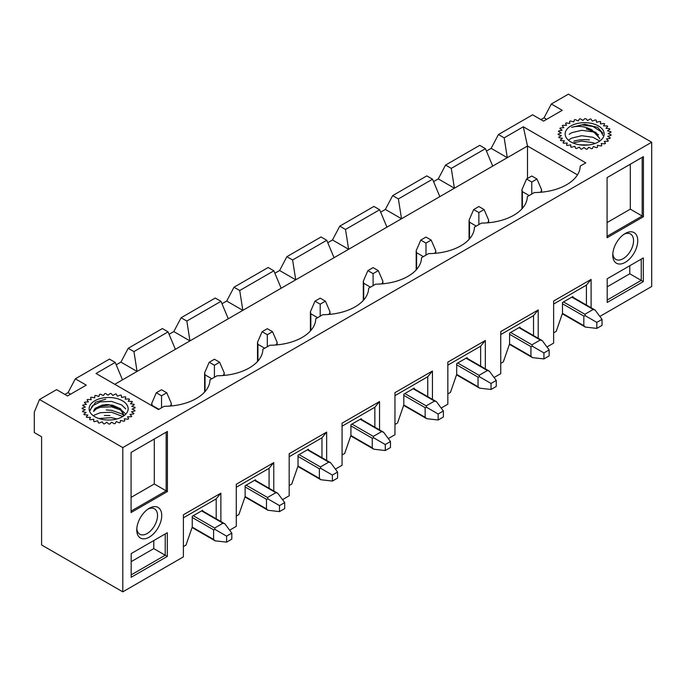 <?xml version="1.0" encoding="UTF-8"?>
<svg xmlns="http://www.w3.org/2000/svg" width="686" height="686" viewBox="0 0 686 686"><rect width="100%" height="100%" fill="white"/><g stroke="black" fill="none" stroke-linecap="round" stroke-linejoin="round"><path stroke-width="1.03" d="M597.875 145.312A23.556 13.6 180 0 1 597.54 145.441L601.03 145.964A26.505 15.298 0 0 0 601.768 145.621L601.245 143.52L604.889 143.82A26.505 15.298 0 0 0 605.489 143.391L604.246 141.393L607.916 141.265A26.505 15.298 0 0 0 608.353 140.776L606.441 138.958L610 138.409A26.505 15.298 0 0 0 610.257 137.877L607.745 136.325L611.037 135.374A26.505 15.298 0 0 0 611.106 134.825L608.105 133.59L610.994 132.278A26.505 15.298 0 0 0 610.874 131.729L607.513 130.872L609.88 129.251A26.505 15.298 0 0 0 609.571 128.728L605.97 128.282L607.727 126.413A26.505 15.298 0 0 0 607.247 125.941L603.569 125.915L604.632 123.883A26.505 15.298 0 0 0 603.997 123.48L600.379 123.883L600.713 121.765A26.505 15.298 0 0 0 599.95 121.439L596.554 122.262L596.143 120.153A26.505 15.298 0 0 0 595.285 119.921L592.241 121.113L591.1 119.098A26.505 15.298 0 0 0 590.174 118.97L587.619 120.496L585.793 118.652A26.505 15.298 0 0 0 584.849 118.635L582.868 120.427L580.442 118.832A26.505 15.298 0 0 0 579.507 118.927L578.195 120.907L575.262 119.63A26.505 15.298 0 0 0 574.379 119.827L573.788 121.928L570.46 121.01A26.505 15.298 0 0 0 569.672 121.311L569.817 123.437L566.25 122.923A26.505 15.298 0 0 0 565.573 123.309L566.465 125.375L562.786 125.289A26.505 15.298 0 0 0 562.263 125.744L563.849 127.665L560.222 128.008A26.505 15.298 0 0 0 559.862 128.514L562.091 130.211L558.653 130.966A26.505 15.298 0 0 0 558.481 131.506L561.251 132.904L558.147 134.053A26.505 15.298 0 0 0 558.172 134.602L561.371 135.648L558.73 137.131A26.505 15.298 0 0 0 558.944 137.663L562.443 138.315L560.376 140.073A26.505 15.298 0 0 0 560.771 140.57L564.424 140.81L563.009 142.774A26.505 15.298 0 0 0 563.575 143.211L567.236 143.022L566.533 145.106A26.505 15.298 0 0 0 567.236 145.475L570.761 144.857L570.795 146.984A26.505 15.298 0 0 0 571.618 147.258L574.851 146.247L575.631 148.322A26.505 15.298 0 0 0 576.532 148.502L579.344 147.13L580.828 149.076A26.505 15.298 0 0 0 581.771 149.145L584.052 147.481L586.187 149.214A26.505 15.298 0 0 0 587.139 149.171L588.794 147.276L591.486 148.716A26.505 15.298 0 0 0 592.395 148.57L593.356 146.521L596.494 147.627A26.505 15.298 0 0 0 597.343 147.37L597.566 145.252M589.06 147.421A23.556 13.6 180 0 1 588.622 147.464M584.275 147.653A23.556 13.6 180 0 1 583.82 147.653M579.49 147.327A23.556 13.6 180 0 1 579.061 147.267M130.443 403.728A23.556 13.6 180 0 1 130.443 403.737L132.347 401.919A26.505 15.298 0 0 0 131.909 401.43L128.231 401.301L129.474 399.303A26.505 15.298 0 0 0 128.874 398.875L125.229 399.183L125.752 397.074A26.505 15.298 0 0 0 125.015 396.731L121.551 397.451L121.328 395.325A26.505 15.298 0 0 0 120.487 395.076L117.34 396.174L116.38 394.124A26.505 15.298 0 0 0 115.471 393.978L112.778 395.428L111.123 393.524A26.505 15.298 0 0 0 110.18 393.481L108.045 395.213L105.764 393.55A26.505 15.298 0 0 0 104.821 393.618L103.337 395.565L100.516 394.193A26.505 15.298 0 0 0 99.616 394.373L98.844 396.448L95.603 395.436A26.505 15.298 0 0 0 94.788 395.711L94.745 397.837L91.229 397.22A26.505 15.298 0 0 0 90.518 397.588L91.229 399.681L87.559 399.484A26.505 15.298 0 0 0 87.002 399.921L88.417 401.885L84.755 402.125A26.505 15.298 0 0 0 84.361 402.622L86.436 404.38L82.929 405.032A26.505 15.298 0 0 0 82.714 405.572L85.356 407.047L82.157 408.101A26.505 15.298 0 0 0 82.131 408.642L85.236 409.791L82.474 411.188A26.505 15.298 0 0 0 82.637 411.729L86.076 412.483L83.855 414.181A26.505 15.298 0 0 0 84.207 414.687L87.842 415.03L86.247 416.951A26.505 15.298 0 0 0 86.77 417.405L90.449 417.32L89.566 419.386A26.505 15.298 0 0 0 90.235 419.772L93.811 419.257L93.656 421.384A26.505 15.298 0 0 0 94.454 421.684L97.772 420.767L98.364 422.868A26.505 15.298 0 0 0 99.247 423.065L102.18 421.787L103.492 423.768A26.505 15.298 0 0 0 104.426 423.871L106.853 422.267L108.834 424.059A26.505 15.298 0 0 0 109.786 424.042L111.604 422.199L114.168 423.725A26.505 15.298 0 0 0 115.094 423.596L116.226 421.581L119.27 422.773A26.505 15.298 0 0 0 120.136 422.55L120.539 420.432L123.943 421.255A26.505 15.298 0 0 0 124.706 420.93L124.372 418.812L127.982 419.223A26.505 15.298 0 0 0 128.616 418.812L127.553 416.779L131.232 416.754A26.505 15.298 0 0 0 131.712 416.282L129.963 414.413L133.556 413.967A26.505 15.298 0 0 0 133.864 413.452L131.498 411.823L134.868 410.965A26.505 15.298 0 0 0 134.988 410.417L132.098 409.105L135.099 407.87A26.505 15.298 0 0 0 135.022 407.321L131.738 406.369L134.242 404.817A26.505 15.298 0 0 0 133.984 404.286L130.426 403.737M111.861 422.353A23.556 13.6 180 0 1 111.415 422.387M107.059 422.447A23.556 13.6 180 0 1 106.613 422.43M220.875 521.514L220.875 493.157L183.394 514.792L183.394 556.869L122.794 591.855L122.794 447.589L651.7 142.234L568.411 94.145L551.33 103.998L562.263 110.309L543.526 121.13L532.593 114.819L498.439 134.533L491.159 148.365L486.443 151.083M504.167 137.843L523.324 126.781L527.491 146.015L507.297 157.677L504.167 137.843L498.439 134.533M523.324 126.781L585.793 162.848L580.21 166.072A46.331 26.754 0 0 1 579.936 168.722A46.331 26.754 0 0 1 534.325 192.56L527.32 196.608A46.331 26.754 0 0 1 527.045 199.257A46.331 26.754 0 0 1 481.435 223.096L474.429 227.143A46.331 26.754 0 0 1 474.155 229.793A46.331 26.754 0 0 1 428.544 253.631L421.538 257.687A46.331 26.754 0 0 1 421.264 260.328A46.331 26.754 0 0 1 375.662 284.167L368.648 288.223A46.331 26.754 0 0 1 368.373 290.864A46.331 26.754 0 0 1 322.772 314.702L315.757 318.758A46.331 26.754 0 0 1 315.483 321.4A46.331 26.754 0 0 1 269.881 345.247L262.867 349.294A46.331 26.754 0 0 1 262.592 351.935A46.331 26.754 0 0 1 216.99 375.782L209.976 379.83A46.331 26.754 0 0 1 209.702 382.471A46.331 26.754 0 0 1 164.1 406.318L158.509 409.542L96.04 373.476L115.197 362.414L109.468 359.112L75.323 378.826L68.034 392.649L64.913 394.45M122.794 447.589L39.505 399.501L56.578 389.648L67.511 395.959L86.256 385.138L75.323 378.826M551.33 103.998L544.049 117.829L540.92 119.63M39.505 399.501L34.3 412.123L34.3 432.566L41.589 436.768L41.589 544.967L122.794 591.855M651.7 142.234L651.7 286.499L599.847 316.435M591.109 307.757L591.109 279.408L553.628 301.043L553.628 343.12L546.965 346.97M538.218 338.292L538.218 309.943L500.737 331.578L500.737 373.656L494.074 377.506M485.328 368.828L485.328 340.479L447.847 362.114L447.847 404.191L441.184 408.041M432.437 399.363L432.437 371.015L394.956 392.649L394.956 434.727L388.293 438.577M379.547 429.899L379.547 401.55L342.065 423.185L342.065 465.262L335.403 469.113M326.656 460.435L326.656 432.086L289.175 453.72L289.175 495.798L282.512 499.648M273.765 490.97L273.765 462.621L236.284 484.256L236.284 526.333L229.621 530.184M168.087 331.878L175.376 349.311L137.063 371.435L133.941 351.592L168.087 331.878L162.359 328.568L128.213 348.291L120.925 362.114L116.208 364.832M133.941 351.592L128.213 348.291M115.197 362.414L122.485 379.847L114.785 384.297M202.653 510.993L202.653 510.29L192.243 516.301L192.243 527.062L185.992 545.096L183.394 546.596M220.978 301.343L228.267 318.776L189.953 340.899L186.832 321.057L220.978 301.343L215.25 298.033L181.104 317.755L173.815 331.578L169.099 334.296M186.832 321.057L181.104 317.755M255.544 480.457L255.544 479.754L245.134 485.765L245.134 496.527L238.882 514.56L236.284 516.061M273.868 270.807L281.157 288.24L242.844 310.364L239.714 290.521L273.868 270.807L268.14 267.497L233.995 287.22L226.706 301.043L221.99 303.761M239.714 290.521L233.995 287.22M308.434 449.922L308.434 449.219L298.024 455.23L298.024 465.991L291.773 484.024L289.175 485.525M326.759 240.272L334.048 257.704L295.735 279.819L292.605 259.985L326.759 240.272L321.031 236.962L286.885 256.684L279.596 270.507L274.88 273.225M292.605 259.985L286.885 256.684M361.325 419.386L361.325 418.683L350.915 424.694L350.915 435.456L344.664 453.489L342.065 454.99M379.65 209.736L386.938 227.169L348.625 249.284L345.495 229.45L379.65 209.736L373.921 206.426L339.776 226.148L332.487 239.971L327.771 242.69M345.495 229.45L339.776 226.148M414.215 388.851L414.215 388.147L403.805 394.158L403.805 404.92L397.554 422.953L394.956 424.454M432.54 179.2L439.829 196.633L401.516 218.748L398.386 198.914L432.54 179.2L426.812 175.89L392.666 195.613L385.378 209.436L380.661 212.154M398.386 198.914L392.666 195.613M467.106 358.315L467.106 357.603L456.696 363.614L456.696 374.385L450.445 392.418L447.847 393.918M485.431 148.665L492.72 166.098L454.406 188.213L451.277 168.379L485.431 148.665L479.703 145.355L445.557 165.077L438.268 178.9L433.552 181.619M451.277 168.379L445.557 165.077M519.997 327.779L519.997 327.068L509.587 333.079L509.587 343.849L503.335 361.882L500.737 363.383M572.887 297.244L572.887 296.532L562.477 302.543L562.477 313.313L556.226 331.347L553.628 332.847M625.255 262.335A17.673 10.204 -60 0 1 612.761 254.823A17.673 10.204 -60 0 1 624.997 233.626A17.673 10.204 -60 0 1 625.255 233.48A17.673 10.204 -60 0 1 637.748 240.692A17.673 10.204 -60 0 1 625.255 262.335M607.187 278.773L643.322 257.919L643.322 281.594L607.187 302.457L607.187 278.773M643.425 216.742L607.084 237.716L607.084 177.605L643.425 156.631L643.425 216.742L642.173 216.021L642.173 157.351L643.425 156.631M149.239 537.155A17.673 10.204 -60 0 1 136.754 529.643A17.673 10.204 -60 0 1 148.991 508.455A17.673 10.204 -60 0 1 149.239 508.3A17.673 10.204 -60 0 1 161.733 515.512A17.673 10.204 -60 0 1 149.239 537.155M131.18 553.593L167.307 532.739L167.307 556.423L131.18 577.278L131.18 553.593M167.41 491.562L131.077 512.536L131.077 452.426L167.41 431.451L167.41 491.562L166.158 490.842L166.158 432.171L167.41 431.451M527.491 178.48L527.491 146.015L577.475 174.87M492.72 166.098L507.297 157.677L491.159 148.365M438.268 178.9L454.406 188.213L439.829 196.633M385.378 209.436L401.516 218.748L386.938 227.169M332.487 239.971L348.625 249.284L334.048 257.704M279.596 270.507L295.735 279.819L281.157 288.24M226.706 301.043L242.844 310.364L228.267 318.776M173.815 331.578L189.953 340.899L175.376 349.311M120.925 362.114L137.063 371.435L122.485 379.847M586.419 305.056L586.419 285.119L591.109 279.408M586.419 285.119L553.628 304.052M533.528 335.591L533.528 315.654L538.218 309.943M533.528 315.654L500.737 334.588M480.637 366.127L480.637 346.19L485.328 340.479M480.637 346.19L447.847 365.124M427.747 396.662L427.747 376.725L432.437 371.015M427.747 376.725L394.956 395.659M374.856 427.198L374.856 407.261L379.547 401.55M374.856 407.261L342.065 426.195M321.966 457.733L321.966 437.797L326.656 432.086M321.966 437.797L289.175 456.73M269.075 488.269L269.075 468.332L273.765 462.621M269.075 468.332L236.284 487.266M216.184 518.805L216.184 498.868L220.875 493.157M216.184 498.868L183.394 517.801M131.18 561.654L153.775 548.611L153.775 540.551M131.18 574.877L165.223 555.223L165.223 533.94L167.307 532.739M153.775 548.611L167.307 556.423M131.077 497.393L154.29 483.99L154.29 439.023M131.077 511.096L166.158 490.842L154.29 483.99M136.823 528.374A14.663 8.464 120 0 0 139.721 534.162A14.663 8.464 120 0 0 154.496 525.759A14.663 8.464 120 0 0 154.393 508.772A14.663 8.464 120 0 0 147.919 509.149M70.632 394.15L68.034 392.649M607.187 286.825L629.782 273.783L629.782 265.731M629.782 273.783L641.239 280.394L641.239 259.119L643.322 257.919M607.187 300.056L641.239 280.394L643.322 281.594M607.084 222.573L630.305 209.161L630.305 164.203M607.084 236.276L642.173 216.021L630.305 209.161M612.83 253.554A14.663 8.464 120 0 0 615.736 259.342A14.663 8.464 120 0 0 630.503 250.939A14.663 8.464 120 0 0 630.4 233.943A14.663 8.464 120 0 0 623.934 234.32M546.648 119.33L544.049 117.829M531.761 176.01L526.556 179.02L531.761 182.022L536.967 179.02L531.761 176.01M536.967 179.02L541.563 189.636L541.134 191.643L539.933 192.337M596.829 322.386L585.338 315.749L584.858 314.265L593.184 309.463L595.139 310.089L602.034 319.376L596.829 322.386L596.829 328.397L602.034 325.387L602.034 319.376M529.155 195.553L522.389 191.643L521.96 189.636L521.96 208.836M562.314 313.776L585.338 327.068L583.82 325.687L583.82 316.075L585.338 315.749M585.338 327.068L596.829 328.397M526.556 179.02L521.96 189.636M531.761 194.044L531.761 182.022M123.712 414.661L120.556 408.745L112.367 405.109L102.677 404.954L95.405 408.17A15.092 8.712 0 0 0 93.63 411.437L98.87 406.404L109.443 405.04L119.561 408.393L123.729 414.661M94.84 400.796A19.508 11.268 0 0 0 94.84 416.728A19.508 11.268 0 0 0 122.434 416.728A19.508 11.268 0 0 0 122.434 400.796A19.508 11.268 0 0 0 94.84 400.796M90.286 409.636L95.68 402.185L105.773 399.183M105.095 404.629L108.98 404.629M106.253 409.996L111.492 410.288L121.619 413.821L123.66 415.364M104.349 415.519L109.94 415.527M90.235 410.322L92.241 405.949L100.276 401.867L111.509 401.396L121.645 404.929L125.744 408.882M94.248 409.731L100.267 407.287L111.501 406.815L121.628 410.339L125.075 413.384M94.188 415.184L100.259 412.698L111.492 412.226L122.562 416.411M98.835 418.503L111.484 417.645L116.954 418.949M599.736 138.486L591.915 129.903A15.092 8.712 0 0 0 586.264 128.882L595.885 132.389L599.693 138.846M598.449 125.975A19.508 11.268 0 0 0 570.855 125.975A19.508 11.268 0 0 0 570.855 141.899A19.508 11.268 0 0 0 598.449 141.899A19.508 11.268 0 0 0 598.449 125.975M591.915 129.903C585.192 126.353 578.427 125.495 571.627 127.339L584.721 124.243L597.609 127.364L602.822 133.195M579.344 144.772L588.382 144.995M571.627 127.339L581.771 124.895L593.004 126.481L601.039 131.678L602.874 135.348M569.191 134.293L571.627 132.732L581.762 130.297L592.987 131.884L598.518 134.722M569.2 139.687L571.618 138.135L581.745 135.699L592.978 137.286L599.513 140.93M572.913 142.937L581.737 141.102L592.97 142.688L594.985 143.494M589.351 139.927A23.41 13.514 0 0 0 573.813 141.187M478.871 206.546L473.666 209.556L478.871 212.557L484.076 209.556L478.871 206.546M484.076 209.556L488.672 220.172L488.243 222.178L487.043 222.873M543.938 352.921L532.447 346.284L531.967 344.801L540.294 339.999L542.257 340.625L549.143 349.911L543.938 352.921L543.938 358.932L549.143 355.923L549.143 349.911M476.264 226.088L469.498 222.178L469.07 220.172L469.07 239.38M509.424 344.312L532.447 357.603L530.93 356.223L530.93 346.61L532.447 346.284M532.447 357.603L543.938 358.932M473.666 209.556L469.07 220.172M478.871 224.579L478.871 212.557M425.98 237.082L420.775 240.091L425.98 243.093L431.185 240.091L425.98 237.082M431.185 240.091L435.781 250.707L435.353 252.714L434.152 253.408M491.047 383.457L479.565 376.82L479.077 375.336L487.403 370.534L489.367 371.16L496.261 380.447L491.047 383.457L491.047 389.468L496.261 386.458L496.261 380.447M423.373 256.624L416.608 252.714L416.179 250.707L416.179 269.915M456.533 374.848L479.565 388.139L478.039 386.758L478.039 377.146L479.565 376.82M479.565 388.139L491.047 389.468M420.775 240.091L416.179 250.707M425.98 255.115L425.98 243.093M373.09 267.617L367.885 270.627L373.09 273.628L378.295 270.627L373.09 267.617M378.295 270.627L382.891 281.243L382.462 283.249L381.262 283.944M438.157 413.992L426.675 407.355L426.186 405.872L434.521 401.07L436.476 401.696L443.37 410.983L438.157 413.992L438.157 420.004L443.37 416.994L443.37 410.983M370.483 287.16L363.717 283.249L363.288 281.243L363.288 300.451M403.642 405.383L426.675 418.674L425.149 417.294L425.149 407.681L426.675 407.355M426.675 418.674L438.157 420.004M367.885 270.627L363.288 281.243M373.09 285.65L373.09 273.628M320.199 298.161L314.994 301.163L320.199 304.164L325.404 301.163L320.199 298.161M325.404 301.163L330 311.778L329.572 313.785L328.371 314.48M385.275 444.528L373.784 437.891L373.295 436.407L381.63 431.605L383.585 432.231L390.48 441.518L385.275 444.528L385.275 450.539L390.48 447.529L390.48 441.518M317.592 317.695L310.827 313.785L310.398 311.778L310.398 330.986M350.752 435.919L373.784 449.21L372.258 447.829L372.258 438.217L373.784 437.891M373.784 449.21L385.275 450.539M314.994 301.163L310.398 311.778M320.199 316.186L320.199 304.164M267.308 328.697L262.103 331.698L267.308 334.708L272.514 331.698L267.308 328.697M272.514 331.698L277.11 342.314L276.681 344.321L275.48 345.015M332.384 475.064L320.894 468.427L320.405 466.952L328.74 462.141L330.695 462.767L337.589 472.054L332.384 475.064L332.384 481.075L337.589 478.065L337.589 472.054M264.702 348.231L257.936 344.321L257.507 342.314L257.507 361.522M297.861 466.454L320.894 479.746L319.367 478.365L319.367 468.752L320.894 468.427M320.894 479.746L332.384 481.075M262.103 331.698L257.507 342.314M267.308 346.722L267.308 334.708M214.418 359.232L209.213 362.234L214.418 365.244L219.623 362.234L214.418 359.232M219.623 362.234L224.219 372.85L223.79 374.856L222.59 375.551M279.494 505.599L268.003 498.962L267.514 497.487L275.849 492.677L277.804 493.303L284.699 502.589L279.494 505.599L279.494 511.61L284.699 508.6L284.699 502.589M211.811 378.766L205.045 374.856L204.617 372.85L204.617 392.058M244.971 496.99L268.003 510.281L266.477 508.901L266.477 499.288L268.003 498.962M268.003 510.281L279.494 511.61M209.213 362.234L204.617 372.85M214.418 377.266L214.418 365.244M161.527 389.768L156.322 392.769L161.527 395.779L166.732 392.769L161.527 389.768M166.732 392.769L171.329 403.385L170.9 405.392L169.699 406.086M226.603 536.135L215.112 529.498L214.624 528.023L222.959 523.212L224.914 523.838L231.808 533.125L226.603 536.135L226.603 542.146L231.808 539.136L231.808 533.125M158.929 409.302L152.155 405.392L151.726 403.385L151.726 405.623M192.08 527.525L215.112 540.817L213.586 539.445L213.586 529.824L215.112 529.498M215.112 540.817L226.603 542.146M156.322 392.769L151.726 403.385M161.527 407.801L161.527 395.779M541.134 191.643L541.134 192.234M571.841 297.141L593.184 309.463M563.515 301.943L584.858 314.265M522.389 208.355L522.389 191.643M583.82 325.687L562.46 313.356M562.477 303.752L583.82 316.075M488.243 222.178L488.243 222.77M518.95 327.676L540.294 339.999M510.624 332.478L531.967 344.801M469.498 238.891L469.498 222.178M530.93 356.223L509.569 343.892M509.587 334.288L530.93 346.61M435.353 252.714L435.353 253.305M466.06 358.212L487.403 370.534M457.733 363.014L479.077 375.336M416.608 269.426L416.608 252.714M478.039 386.758L456.679 374.427M456.696 364.823L478.039 377.146M382.462 283.249L382.462 283.841M413.169 388.748L434.521 401.07M404.843 393.55L426.186 405.872M363.717 299.962L363.717 283.249M425.149 417.294L403.788 404.963M403.805 395.359L425.149 407.681M329.572 313.785L329.572 314.377M360.287 419.283L381.63 431.605M351.952 424.085L373.295 436.407M310.827 330.498L310.827 313.785M372.258 447.829L350.898 435.499M350.915 425.895L372.258 438.217M276.681 344.321L276.681 344.912M307.397 449.819L328.74 462.141M299.062 454.621L320.405 466.952M257.936 361.033L257.936 344.321M319.367 478.365L298.007 466.034M298.024 456.43L319.367 468.752M223.79 374.856L223.79 375.448M254.506 480.354L275.849 492.677M246.171 485.165L267.514 497.487M205.045 391.569L205.045 374.856M266.477 508.901L245.116 496.57M245.134 486.966L266.477 499.288M170.9 405.392L170.9 405.983M201.615 510.89L222.959 523.212M193.281 515.701L214.624 528.023M152.155 405.872L152.155 405.392M213.586 539.445L192.226 527.105M192.243 517.501L213.586 529.824M572.278 296.884L595.139 310.089M541.563 189.636L541.563 192.191M519.388 327.428L542.257 340.625M488.672 220.172L488.672 222.727M466.497 357.963L489.367 371.16M435.781 250.707L435.781 253.263M413.607 388.499L436.476 401.696M382.891 281.243L382.891 283.798M360.716 419.035L383.585 432.231M330 311.778L330 314.334M307.825 449.57L330.695 462.767M277.11 342.314L277.11 344.869M254.935 480.106L277.804 493.303M224.219 372.85L224.219 375.405M202.044 510.641L224.914 523.838M171.329 403.385L171.329 405.949"/></g></svg>
